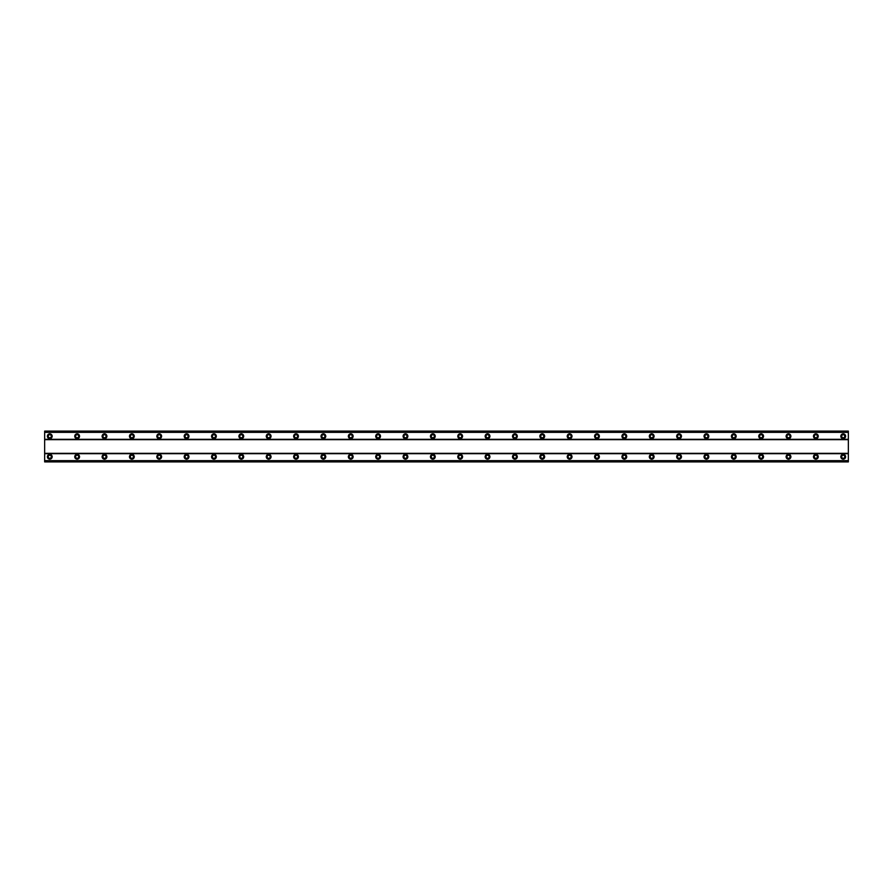 <?xml version="1.0" encoding="UTF-8"?>
<svg xmlns="http://www.w3.org/2000/svg" width="893" height="893" viewBox="0 0 893 893"><rect width="100%" height="100%" fill="white"/><g stroke="black" fill="none" stroke-linecap="round" stroke-linejoin="round"><path stroke-width="1.34" d="M49.785 454.37A2.389 2.389 0 0 0 47.385 456.758A2.389 2.389 0 0 0 49.785 459.158A2.389 2.389 0 0 0 52.174 456.758A2.389 2.389 0 0 0 49.785 454.37M843.215 454.37A2.389 2.389 0 0 0 840.826 456.758A2.389 2.389 0 0 0 843.215 459.158A2.389 2.389 0 0 0 845.615 456.758A2.389 2.389 0 0 0 843.215 454.37M815.856 454.37A2.389 2.389 0 0 0 813.467 456.758A2.389 2.389 0 0 0 815.856 459.158A2.389 2.389 0 0 0 818.256 456.758A2.389 2.389 0 0 0 815.856 454.37M788.497 454.37A2.389 2.389 0 0 0 786.108 456.758A2.389 2.389 0 0 0 788.497 459.158A2.389 2.389 0 0 0 790.897 456.758A2.389 2.389 0 0 0 788.497 454.37M761.137 454.37A2.389 2.389 0 0 0 758.749 456.758A2.389 2.389 0 0 0 761.137 459.158A2.389 2.389 0 0 0 763.537 456.758A2.389 2.389 0 0 0 761.137 454.37M733.778 454.37A2.389 2.389 0 0 0 731.389 456.758A2.389 2.389 0 0 0 733.778 459.158A2.389 2.389 0 0 0 736.178 456.758A2.389 2.389 0 0 0 733.778 454.37M706.419 454.37A2.389 2.389 0 0 0 704.03 456.758A2.389 2.389 0 0 0 706.419 459.158A2.389 2.389 0 0 0 708.819 456.758A2.389 2.389 0 0 0 706.419 454.37M679.06 454.37A2.389 2.389 0 0 0 676.671 456.758A2.389 2.389 0 0 0 679.06 459.158A2.389 2.389 0 0 0 681.459 456.758A2.389 2.389 0 0 0 679.06 454.37M651.7 454.37A2.389 2.389 0 0 0 649.311 456.758A2.389 2.389 0 0 0 651.7 459.158A2.389 2.389 0 0 0 654.089 456.758A2.389 2.389 0 0 0 651.7 454.37M624.341 454.37A2.389 2.389 0 0 0 621.941 456.758A2.389 2.389 0 0 0 624.341 459.158A2.389 2.389 0 0 0 626.73 456.758A2.389 2.389 0 0 0 624.341 454.37M596.982 454.37A2.389 2.389 0 0 0 594.582 456.758A2.389 2.389 0 0 0 596.982 459.158A2.389 2.389 0 0 0 599.37 456.758A2.389 2.389 0 0 0 596.982 454.37M569.622 454.37A2.389 2.389 0 0 0 567.222 456.758A2.389 2.389 0 0 0 569.622 459.158A2.389 2.389 0 0 0 572.011 456.758A2.389 2.389 0 0 0 569.622 454.37M542.263 454.37A2.389 2.389 0 0 0 539.863 456.758A2.389 2.389 0 0 0 542.263 459.158A2.389 2.389 0 0 0 544.652 456.758A2.389 2.389 0 0 0 542.263 454.37M514.904 454.37A2.389 2.389 0 0 0 512.504 456.758A2.389 2.389 0 0 0 514.904 459.158A2.389 2.389 0 0 0 517.293 456.758A2.389 2.389 0 0 0 514.904 454.37M487.545 454.37A2.389 2.389 0 0 0 485.145 456.758A2.389 2.389 0 0 0 487.545 459.158A2.389 2.389 0 0 0 489.933 456.758A2.389 2.389 0 0 0 487.545 454.37M460.185 454.37A2.389 2.389 0 0 0 457.785 456.758A2.389 2.389 0 0 0 460.185 459.158A2.389 2.389 0 0 0 462.574 456.758A2.389 2.389 0 0 0 460.185 454.37M432.815 454.37A2.389 2.389 0 0 0 430.426 456.758A2.389 2.389 0 0 0 432.815 459.158A2.389 2.389 0 0 0 435.215 456.758A2.389 2.389 0 0 0 432.815 454.37M405.455 454.37A2.389 2.389 0 0 0 403.067 456.758A2.389 2.389 0 0 0 405.455 459.158A2.389 2.389 0 0 0 407.855 456.758A2.389 2.389 0 0 0 405.455 454.37M378.096 454.37A2.389 2.389 0 0 0 375.707 456.758A2.389 2.389 0 0 0 378.096 459.158A2.389 2.389 0 0 0 380.496 456.758A2.389 2.389 0 0 0 378.096 454.37M350.737 454.37A2.389 2.389 0 0 0 348.348 456.758A2.389 2.389 0 0 0 350.737 459.158A2.389 2.389 0 0 0 353.137 456.758A2.389 2.389 0 0 0 350.737 454.37M323.378 454.37A2.389 2.389 0 0 0 320.989 456.758A2.389 2.389 0 0 0 323.378 459.158A2.389 2.389 0 0 0 325.778 456.758A2.389 2.389 0 0 0 323.378 454.37M296.018 454.37A2.389 2.389 0 0 0 293.63 456.758A2.389 2.389 0 0 0 296.018 459.158A2.389 2.389 0 0 0 298.418 456.758A2.389 2.389 0 0 0 296.018 454.37M268.659 454.37A2.389 2.389 0 0 0 266.27 456.758A2.389 2.389 0 0 0 268.659 459.158A2.389 2.389 0 0 0 271.059 456.758A2.389 2.389 0 0 0 268.659 454.37M241.3 454.37A2.389 2.389 0 0 0 238.911 456.758A2.389 2.389 0 0 0 241.3 459.158A2.389 2.389 0 0 0 243.689 456.758A2.389 2.389 0 0 0 241.3 454.37M213.94 454.37A2.389 2.389 0 0 0 211.541 456.758A2.389 2.389 0 0 0 213.94 459.158A2.389 2.389 0 0 0 216.329 456.758A2.389 2.389 0 0 0 213.94 454.37M186.581 454.37A2.389 2.389 0 0 0 184.181 456.758A2.389 2.389 0 0 0 186.581 459.158A2.389 2.389 0 0 0 188.97 456.758A2.389 2.389 0 0 0 186.581 454.37M159.222 454.37A2.389 2.389 0 0 0 156.822 456.758A2.389 2.389 0 0 0 159.222 459.158A2.389 2.389 0 0 0 161.611 456.758A2.389 2.389 0 0 0 159.222 454.37M131.863 454.37A2.389 2.389 0 0 0 129.463 456.758A2.389 2.389 0 0 0 131.863 459.158A2.389 2.389 0 0 0 134.251 456.758A2.389 2.389 0 0 0 131.863 454.37M104.503 454.37A2.389 2.389 0 0 0 102.103 456.758A2.389 2.389 0 0 0 104.503 459.158A2.389 2.389 0 0 0 106.892 456.758A2.389 2.389 0 0 0 104.503 454.37M77.144 454.37A2.389 2.389 0 0 0 74.744 456.758A2.389 2.389 0 0 0 77.144 459.158A2.389 2.389 0 0 0 79.533 456.758A2.389 2.389 0 0 0 77.144 454.37M49.785 433.842A2.389 2.389 0 0 0 47.385 436.242A2.389 2.389 0 0 0 49.785 438.63A2.389 2.389 0 0 0 52.174 436.242A2.389 2.389 0 0 0 49.785 433.842M843.215 433.842A2.389 2.389 0 0 0 840.826 436.242A2.389 2.389 0 0 0 843.215 438.63A2.389 2.389 0 0 0 845.615 436.242A2.389 2.389 0 0 0 843.215 433.842M815.856 433.842A2.389 2.389 0 0 0 813.467 436.242A2.389 2.389 0 0 0 815.856 438.63A2.389 2.389 0 0 0 818.256 436.242A2.389 2.389 0 0 0 815.856 433.842M788.497 433.842A2.389 2.389 0 0 0 786.108 436.242A2.389 2.389 0 0 0 788.497 438.63A2.389 2.389 0 0 0 790.897 436.242A2.389 2.389 0 0 0 788.497 433.842M761.137 433.842A2.389 2.389 0 0 0 758.749 436.242A2.389 2.389 0 0 0 761.137 438.63A2.389 2.389 0 0 0 763.537 436.242A2.389 2.389 0 0 0 761.137 433.842M733.778 433.842A2.389 2.389 0 0 0 731.389 436.242A2.389 2.389 0 0 0 733.778 438.63A2.389 2.389 0 0 0 736.178 436.242A2.389 2.389 0 0 0 733.778 433.842M706.419 433.842A2.389 2.389 0 0 0 704.03 436.242A2.389 2.389 0 0 0 706.419 438.63A2.389 2.389 0 0 0 708.819 436.242A2.389 2.389 0 0 0 706.419 433.842M679.06 433.842A2.389 2.389 0 0 0 676.671 436.242A2.389 2.389 0 0 0 679.06 438.63A2.389 2.389 0 0 0 681.459 436.242A2.389 2.389 0 0 0 679.06 433.842M651.7 433.842A2.389 2.389 0 0 0 649.311 436.242A2.389 2.389 0 0 0 651.7 438.63A2.389 2.389 0 0 0 654.089 436.242A2.389 2.389 0 0 0 651.7 433.842M624.341 433.842A2.389 2.389 0 0 0 621.941 436.242A2.389 2.389 0 0 0 624.341 438.63A2.389 2.389 0 0 0 626.73 436.242A2.389 2.389 0 0 0 624.341 433.842M596.982 433.842A2.389 2.389 0 0 0 594.582 436.242A2.389 2.389 0 0 0 596.982 438.63A2.389 2.389 0 0 0 599.37 436.242A2.389 2.389 0 0 0 596.982 433.842M569.622 433.842A2.389 2.389 0 0 0 567.222 436.242A2.389 2.389 0 0 0 569.622 438.63A2.389 2.389 0 0 0 572.011 436.242A2.389 2.389 0 0 0 569.622 433.842M542.263 433.842A2.389 2.389 0 0 0 539.863 436.242A2.389 2.389 0 0 0 542.263 438.63A2.389 2.389 0 0 0 544.652 436.242A2.389 2.389 0 0 0 542.263 433.842M514.904 433.842A2.389 2.389 0 0 0 512.504 436.242A2.389 2.389 0 0 0 514.904 438.63A2.389 2.389 0 0 0 517.293 436.242A2.389 2.389 0 0 0 514.904 433.842M487.545 433.842A2.389 2.389 0 0 0 485.145 436.242A2.389 2.389 0 0 0 487.545 438.63A2.389 2.389 0 0 0 489.933 436.242A2.389 2.389 0 0 0 487.545 433.842M460.185 433.842A2.389 2.389 0 0 0 457.785 436.242A2.389 2.389 0 0 0 460.185 438.63A2.389 2.389 0 0 0 462.574 436.242A2.389 2.389 0 0 0 460.185 433.842M432.815 433.842A2.389 2.389 0 0 0 430.426 436.242A2.389 2.389 0 0 0 432.815 438.63A2.389 2.389 0 0 0 435.215 436.242A2.389 2.389 0 0 0 432.815 433.842M405.455 433.842A2.389 2.389 0 0 0 403.067 436.242A2.389 2.389 0 0 0 405.455 438.63A2.389 2.389 0 0 0 407.855 436.242A2.389 2.389 0 0 0 405.455 433.842M378.096 433.842A2.389 2.389 0 0 0 375.707 436.242A2.389 2.389 0 0 0 378.096 438.63A2.389 2.389 0 0 0 380.496 436.242A2.389 2.389 0 0 0 378.096 433.842M350.737 433.842A2.389 2.389 0 0 0 348.348 436.242A2.389 2.389 0 0 0 350.737 438.63A2.389 2.389 0 0 0 353.137 436.242A2.389 2.389 0 0 0 350.737 433.842M323.378 433.842A2.389 2.389 0 0 0 320.989 436.242A2.389 2.389 0 0 0 323.378 438.63A2.389 2.389 0 0 0 325.778 436.242A2.389 2.389 0 0 0 323.378 433.842M296.018 433.842A2.389 2.389 0 0 0 293.63 436.242A2.389 2.389 0 0 0 296.018 438.63A2.389 2.389 0 0 0 298.418 436.242A2.389 2.389 0 0 0 296.018 433.842M268.659 433.842A2.389 2.389 0 0 0 266.27 436.242A2.389 2.389 0 0 0 268.659 438.63A2.389 2.389 0 0 0 271.059 436.242A2.389 2.389 0 0 0 268.659 433.842M241.3 433.842A2.389 2.389 0 0 0 238.911 436.242A2.389 2.389 0 0 0 241.3 438.63A2.389 2.389 0 0 0 243.689 436.242A2.389 2.389 0 0 0 241.3 433.842M213.94 433.842A2.389 2.389 0 0 0 211.541 436.242A2.389 2.389 0 0 0 213.94 438.63A2.389 2.389 0 0 0 216.329 436.242A2.389 2.389 0 0 0 213.94 433.842M186.581 433.842A2.389 2.389 0 0 0 184.181 436.242A2.389 2.389 0 0 0 186.581 438.63A2.389 2.389 0 0 0 188.97 436.242A2.389 2.389 0 0 0 186.581 433.842M159.222 433.842A2.389 2.389 0 0 0 156.822 436.242A2.389 2.389 0 0 0 159.222 438.63A2.389 2.389 0 0 0 161.611 436.242A2.389 2.389 0 0 0 159.222 433.842M131.863 433.842A2.389 2.389 0 0 0 129.463 436.242A2.389 2.389 0 0 0 131.863 438.63A2.389 2.389 0 0 0 134.251 436.242A2.389 2.389 0 0 0 131.863 433.842M104.503 433.842A2.389 2.389 0 0 0 102.103 436.242A2.389 2.389 0 0 0 104.503 438.63A2.389 2.389 0 0 0 106.892 436.242A2.389 2.389 0 0 0 104.503 433.842M77.144 433.842A2.389 2.389 0 0 0 74.744 436.242A2.389 2.389 0 0 0 77.144 438.63A2.389 2.389 0 0 0 79.533 436.242A2.389 2.389 0 0 0 77.144 433.842M49.785 437.782A1.54 1.54 0 0 1 48.244 436.242A1.54 1.54 0 0 1 49.785 434.701A1.54 1.54 0 0 1 51.314 436.242A1.54 1.54 0 0 1 49.785 437.782M843.215 437.782A1.54 1.54 0 0 1 841.686 436.242A1.54 1.54 0 0 1 843.215 434.701A1.54 1.54 0 0 1 844.756 436.242A1.54 1.54 0 0 1 843.215 437.782M815.856 437.782A1.54 1.54 0 0 1 814.316 436.242A1.54 1.54 0 0 1 815.856 434.701A1.54 1.54 0 0 1 817.396 436.242A1.54 1.54 0 0 1 815.856 437.782M788.497 437.782A1.54 1.54 0 0 1 786.956 436.242A1.54 1.54 0 0 1 788.497 434.701A1.54 1.54 0 0 1 790.037 436.242A1.54 1.54 0 0 1 788.497 437.782M761.137 437.782A1.54 1.54 0 0 1 759.597 436.242A1.54 1.54 0 0 1 761.137 434.701A1.54 1.54 0 0 1 762.678 436.242A1.54 1.54 0 0 1 761.137 437.782M733.778 437.782A1.54 1.54 0 0 1 732.238 436.242A1.54 1.54 0 0 1 733.778 434.701A1.54 1.54 0 0 1 735.319 436.242A1.54 1.54 0 0 1 733.778 437.782M706.419 437.782A1.54 1.54 0 0 1 704.878 436.242A1.54 1.54 0 0 1 706.419 434.701A1.54 1.54 0 0 1 707.959 436.242A1.54 1.54 0 0 1 706.419 437.782M679.06 437.782A1.54 1.54 0 0 1 677.519 436.242A1.54 1.54 0 0 1 679.06 434.701A1.54 1.54 0 0 1 680.6 436.242A1.54 1.54 0 0 1 679.06 437.782M651.7 437.782A1.54 1.54 0 0 1 650.16 436.242A1.54 1.54 0 0 1 651.7 434.701A1.54 1.54 0 0 1 653.241 436.242A1.54 1.54 0 0 1 651.7 437.782M624.341 437.782A1.54 1.54 0 0 1 622.801 436.242A1.54 1.54 0 0 1 624.341 434.701A1.54 1.54 0 0 1 625.881 436.242A1.54 1.54 0 0 1 624.341 437.782M596.982 437.782A1.54 1.54 0 0 1 595.441 436.242A1.54 1.54 0 0 1 596.982 434.701A1.54 1.54 0 0 1 598.522 436.242A1.54 1.54 0 0 1 596.982 437.782M569.622 437.782A1.54 1.54 0 0 1 568.082 436.242A1.54 1.54 0 0 1 569.622 434.701A1.54 1.54 0 0 1 571.163 436.242A1.54 1.54 0 0 1 569.622 437.782M542.263 437.782A1.54 1.54 0 0 1 540.723 436.242A1.54 1.54 0 0 1 542.263 434.701A1.54 1.54 0 0 1 543.804 436.242A1.54 1.54 0 0 1 542.263 437.782M514.904 437.782A1.54 1.54 0 0 1 513.363 436.242A1.54 1.54 0 0 1 514.904 434.701A1.54 1.54 0 0 1 516.444 436.242A1.54 1.54 0 0 1 514.904 437.782M487.545 437.782A1.54 1.54 0 0 1 486.004 436.242A1.54 1.54 0 0 1 487.545 434.701A1.54 1.54 0 0 1 489.074 436.242A1.54 1.54 0 0 1 487.545 437.782M460.185 437.782A1.54 1.54 0 0 1 458.645 436.242A1.54 1.54 0 0 1 460.185 434.701A1.54 1.54 0 0 1 461.714 436.242A1.54 1.54 0 0 1 460.185 437.782M432.815 437.782A1.54 1.54 0 0 1 431.286 436.242A1.54 1.54 0 0 1 432.815 434.701A1.54 1.54 0 0 1 434.355 436.242A1.54 1.54 0 0 1 432.815 437.782M405.455 437.782A1.54 1.54 0 0 1 403.926 436.242A1.54 1.54 0 0 1 405.455 434.701A1.54 1.54 0 0 1 406.996 436.242A1.54 1.54 0 0 1 405.455 437.782M378.096 437.782A1.54 1.54 0 0 1 376.556 436.242A1.54 1.54 0 0 1 378.096 434.701A1.54 1.54 0 0 1 379.637 436.242A1.54 1.54 0 0 1 378.096 437.782M350.737 437.782A1.54 1.54 0 0 1 349.196 436.242A1.54 1.54 0 0 1 350.737 434.701A1.54 1.54 0 0 1 352.277 436.242A1.54 1.54 0 0 1 350.737 437.782M323.378 437.782A1.54 1.54 0 0 1 321.837 436.242A1.54 1.54 0 0 1 323.378 434.701A1.54 1.54 0 0 1 324.918 436.242A1.54 1.54 0 0 1 323.378 437.782M296.018 437.782A1.54 1.54 0 0 1 294.478 436.242A1.54 1.54 0 0 1 296.018 434.701A1.54 1.54 0 0 1 297.559 436.242A1.54 1.54 0 0 1 296.018 437.782M268.659 437.782A1.54 1.54 0 0 1 267.119 436.242A1.54 1.54 0 0 1 268.659 434.701A1.54 1.54 0 0 1 270.199 436.242A1.54 1.54 0 0 1 268.659 437.782M241.3 437.782A1.54 1.54 0 0 1 239.759 436.242A1.54 1.54 0 0 1 241.3 434.701A1.54 1.54 0 0 1 242.84 436.242A1.54 1.54 0 0 1 241.3 437.782M213.94 437.782A1.54 1.54 0 0 1 212.4 436.242A1.54 1.54 0 0 1 213.94 434.701A1.54 1.54 0 0 1 215.481 436.242A1.54 1.54 0 0 1 213.94 437.782M186.581 437.782A1.54 1.54 0 0 1 185.041 436.242A1.54 1.54 0 0 1 186.581 434.701A1.54 1.54 0 0 1 188.122 436.242A1.54 1.54 0 0 1 186.581 437.782M159.222 437.782A1.54 1.54 0 0 1 157.681 436.242A1.54 1.54 0 0 1 159.222 434.701A1.54 1.54 0 0 1 160.762 436.242A1.54 1.54 0 0 1 159.222 437.782M131.863 437.782A1.54 1.54 0 0 1 130.322 436.242A1.54 1.54 0 0 1 131.863 434.701A1.54 1.54 0 0 1 133.403 436.242A1.54 1.54 0 0 1 131.863 437.782M104.503 437.782A1.54 1.54 0 0 1 102.963 436.242A1.54 1.54 0 0 1 104.503 434.701A1.54 1.54 0 0 1 106.044 436.242A1.54 1.54 0 0 1 104.503 437.782M77.144 437.782A1.54 1.54 0 0 1 75.604 436.242A1.54 1.54 0 0 1 77.144 434.701A1.54 1.54 0 0 1 78.684 436.242A1.54 1.54 0 0 1 77.144 437.782M49.785 458.299A1.54 1.54 0 0 1 48.244 456.758A1.54 1.54 0 0 1 49.785 455.218A1.54 1.54 0 0 1 51.314 456.758A1.54 1.54 0 0 1 49.785 458.299M843.215 458.299A1.54 1.54 0 0 1 841.686 456.758A1.54 1.54 0 0 1 843.215 455.218A1.54 1.54 0 0 1 844.756 456.758A1.54 1.54 0 0 1 843.215 458.299M815.856 458.299A1.54 1.54 0 0 1 814.316 456.758A1.54 1.54 0 0 1 815.856 455.218A1.54 1.54 0 0 1 817.396 456.758A1.54 1.54 0 0 1 815.856 458.299M788.497 458.299A1.54 1.54 0 0 1 786.956 456.758A1.54 1.54 0 0 1 788.497 455.218A1.54 1.54 0 0 1 790.037 456.758A1.54 1.54 0 0 1 788.497 458.299M761.137 458.299A1.54 1.54 0 0 1 759.597 456.758A1.54 1.54 0 0 1 761.137 455.218A1.54 1.54 0 0 1 762.678 456.758A1.54 1.54 0 0 1 761.137 458.299M733.778 458.299A1.54 1.54 0 0 1 732.238 456.758A1.54 1.54 0 0 1 733.778 455.218A1.54 1.54 0 0 1 735.319 456.758A1.54 1.54 0 0 1 733.778 458.299M706.419 458.299A1.54 1.54 0 0 1 704.878 456.758A1.54 1.54 0 0 1 706.419 455.218A1.54 1.54 0 0 1 707.959 456.758A1.54 1.54 0 0 1 706.419 458.299M679.06 458.299A1.54 1.54 0 0 1 677.519 456.758A1.54 1.54 0 0 1 679.06 455.218A1.54 1.54 0 0 1 680.6 456.758A1.54 1.54 0 0 1 679.06 458.299M651.7 458.299A1.54 1.54 0 0 1 650.16 456.758A1.54 1.54 0 0 1 651.7 455.218A1.54 1.54 0 0 1 653.241 456.758A1.54 1.54 0 0 1 651.7 458.299M624.341 458.299A1.54 1.54 0 0 1 622.801 456.758A1.54 1.54 0 0 1 624.341 455.218A1.54 1.54 0 0 1 625.881 456.758A1.54 1.54 0 0 1 624.341 458.299M596.982 458.299A1.54 1.54 0 0 1 595.441 456.758A1.54 1.54 0 0 1 596.982 455.218A1.54 1.54 0 0 1 598.522 456.758A1.54 1.54 0 0 1 596.982 458.299M569.622 458.299A1.54 1.54 0 0 1 568.082 456.758A1.54 1.54 0 0 1 569.622 455.218A1.54 1.54 0 0 1 571.163 456.758A1.54 1.54 0 0 1 569.622 458.299M542.263 458.299A1.54 1.54 0 0 1 540.723 456.758A1.54 1.54 0 0 1 542.263 455.218A1.54 1.54 0 0 1 543.804 456.758A1.54 1.54 0 0 1 542.263 458.299M514.904 458.299A1.54 1.54 0 0 1 513.363 456.758A1.54 1.54 0 0 1 514.904 455.218A1.54 1.54 0 0 1 516.444 456.758A1.54 1.54 0 0 1 514.904 458.299M487.545 458.299A1.54 1.54 0 0 1 486.004 456.758A1.54 1.54 0 0 1 487.545 455.218A1.54 1.54 0 0 1 489.074 456.758A1.54 1.54 0 0 1 487.545 458.299M460.185 458.299A1.54 1.54 0 0 1 458.645 456.758A1.54 1.54 0 0 1 460.185 455.218A1.54 1.54 0 0 1 461.714 456.758A1.54 1.54 0 0 1 460.185 458.299M432.815 458.299A1.54 1.54 0 0 1 431.286 456.758A1.54 1.54 0 0 1 432.815 455.218A1.54 1.54 0 0 1 434.355 456.758A1.54 1.54 0 0 1 432.815 458.299M405.455 458.299A1.54 1.54 0 0 1 403.926 456.758A1.54 1.54 0 0 1 405.455 455.218A1.54 1.54 0 0 1 406.996 456.758A1.54 1.54 0 0 1 405.455 458.299M378.096 458.299A1.54 1.54 0 0 1 376.556 456.758A1.54 1.54 0 0 1 378.096 455.218A1.54 1.54 0 0 1 379.637 456.758A1.54 1.54 0 0 1 378.096 458.299M350.737 458.299A1.54 1.54 0 0 1 349.196 456.758A1.54 1.54 0 0 1 350.737 455.218A1.54 1.54 0 0 1 352.277 456.758A1.54 1.54 0 0 1 350.737 458.299M323.378 458.299A1.54 1.54 0 0 1 321.837 456.758A1.54 1.54 0 0 1 323.378 455.218A1.54 1.54 0 0 1 324.918 456.758A1.54 1.54 0 0 1 323.378 458.299M296.018 458.299A1.54 1.54 0 0 1 294.478 456.758A1.54 1.54 0 0 1 296.018 455.218A1.54 1.54 0 0 1 297.559 456.758A1.54 1.54 0 0 1 296.018 458.299M268.659 458.299A1.54 1.54 0 0 1 267.119 456.758A1.54 1.54 0 0 1 268.659 455.218A1.54 1.54 0 0 1 270.199 456.758A1.54 1.54 0 0 1 268.659 458.299M241.3 458.299A1.54 1.54 0 0 1 239.759 456.758A1.54 1.54 0 0 1 241.3 455.218A1.54 1.54 0 0 1 242.84 456.758A1.54 1.54 0 0 1 241.3 458.299M213.94 458.299A1.54 1.54 0 0 1 212.4 456.758A1.54 1.54 0 0 1 213.94 455.218A1.54 1.54 0 0 1 215.481 456.758A1.54 1.54 0 0 1 213.94 458.299M186.581 458.299A1.54 1.54 0 0 1 185.041 456.758A1.54 1.54 0 0 1 186.581 455.218A1.54 1.54 0 0 1 188.122 456.758A1.54 1.54 0 0 1 186.581 458.299M159.222 458.299A1.54 1.54 0 0 1 157.681 456.758A1.54 1.54 0 0 1 159.222 455.218A1.54 1.54 0 0 1 160.762 456.758A1.54 1.54 0 0 1 159.222 458.299M131.863 458.299A1.54 1.54 0 0 1 130.322 456.758A1.54 1.54 0 0 1 131.863 455.218A1.54 1.54 0 0 1 133.403 456.758A1.54 1.54 0 0 1 131.863 458.299M104.503 458.299A1.54 1.54 0 0 1 102.963 456.758A1.54 1.54 0 0 1 104.503 455.218A1.54 1.54 0 0 1 106.044 456.758A1.54 1.54 0 0 1 104.503 458.299M77.144 458.299A1.54 1.54 0 0 1 75.604 456.758A1.54 1.54 0 0 1 77.144 455.218A1.54 1.54 0 0 1 78.684 456.758A1.54 1.54 0 0 1 77.144 458.299M44.65 461.893L44.65 431.107L848.35 431.107L848.35 461.893L44.65 461.893M44.65 460.732L848.35 460.732M848.35 461.804L44.65 461.804M848.35 460.643L44.65 460.643M44.65 453.677L848.35 453.677M848.35 453.343L44.65 453.343M44.65 439.657L848.35 439.657M848.35 439.323L44.65 439.323M44.65 432.357L848.35 432.357M44.65 431.196L848.35 431.196M848.35 432.268L44.65 432.268"/></g></svg>
